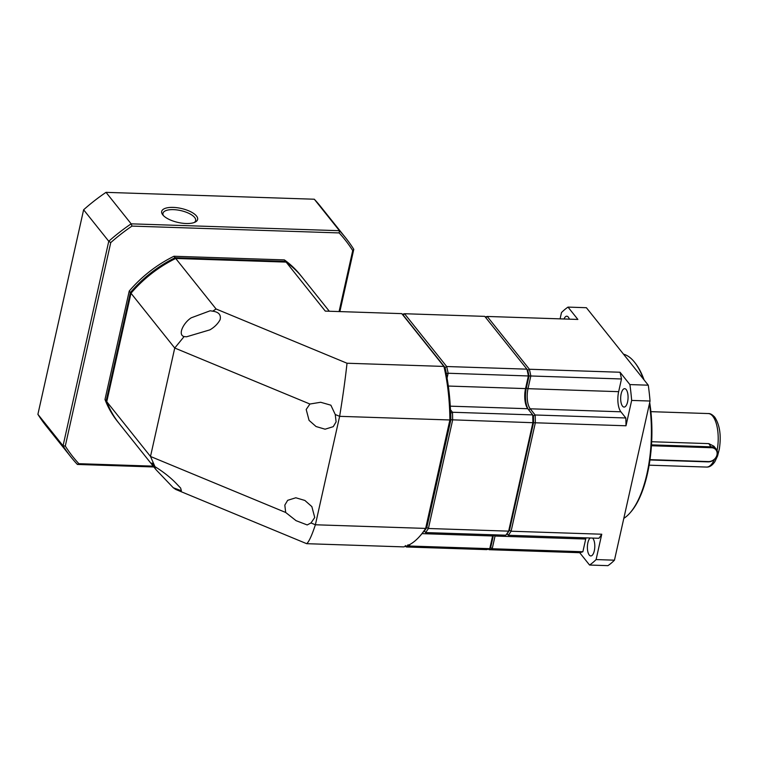 <?xml version="1.0" encoding="UTF-8"?>
<svg xmlns="http://www.w3.org/2000/svg" width="758" height="758" viewBox="0 0 758 758"><rect width="100%" height="100%" fill="white"/><g stroke="black" fill="none" stroke-linecap="round" stroke-linejoin="round"><path stroke-width="1.14" d="M306.687 543.685L175.723 489.441L173.26 487.735L156.205 469.894L151.922 463.015L154.973 466.663L150.501 456.468L285.681 512.465L296.056 520.67L307.198 524.943L310.998 522.954L315.385 524.773C311.841 535.518 308.942 541.818 306.687 543.685L403.597 546.888A117.13 47.081 -88.1 0 0 419.866 536.133A117.13 47.081 -88.1 0 0 425.645 528.411L315.385 524.773L339.631 416.332L335.244 414.512L336.107 421.874L333.245 426.669L325.087 429.199L316.048 426.527L309.075 420.377L306.194 409.481L309.918 404.023L174.738 348.026L150.501 456.468L106.755 401.693A117.13 97.043 141.4 0 0 119.233 423.608L156.205 469.894M173.279 487.754L181.38 490.767L180.641 488.076L175.704 482.893C170.019 477.114 163.112 471.703 154.973 466.663M285.681 512.465L284.819 505.112L287.68 500.308L295.838 497.779L304.877 500.451L311.851 506.609L314.731 517.496L310.998 522.954M209.909 329.853L186.582 336.779L184.09 336.58C177.514 334.846 183.389 322.842 191.196 317.829L210.193 310.771L212.723 311.187C218.787 312.012 221.241 314.864 220.095 319.734C217.84 323.837 214.448 327.21 209.909 329.853M184.09 336.58L174.738 348.026L130.992 293.251A117.13 97.043 -38.6 0 1 175.704 258.459L286.136 262.097L325.286 311.112L401.768 313.632L444.965 367.782A115.462 46.409 91.9 0 1 450.735 419.705L426.688 527.312A115.462 46.409 91.9 0 1 421.154 534.665L419.866 536.133M426.688 527.312L425.645 528.411L449.882 419.97L339.631 416.332C342.824 396.86 345.288 379.161 347.022 363.234L216.068 308.98L212.723 311.187M130.992 293.251L106.755 401.693M286.136 262.097A117.13 97.043 -38.6 0 1 302.281 277.409L329.304 311.244M450.735 419.705L449.882 419.97A117.13 47.081 91.9 0 0 443.932 366.427L347.022 363.234M309.918 404.023L320.672 402.271L330.867 405.189L335.244 414.512M216.068 308.98L175.704 258.459M194.285 222.492A16.733 6.528 12.6 0 0 195.64 220.606A16.733 6.528 12.6 0 0 194.626 217.461A16.733 6.528 12.6 0 0 173.459 209.634A16.733 6.528 12.6 0 0 162.979 213.311A16.733 6.528 12.6 0 0 163.406 215.585M173.212 207.398A18.41 7.173 -167.4 0 1 193.375 213.282A18.41 7.173 -167.4 0 1 195.261 222.056A18.41 7.173 -167.4 0 1 186.08 223.506A18.41 7.173 -167.4 0 1 162.714 214.779A18.41 7.173 -167.4 0 1 173.212 207.398M153.201 466.142L78.86 463.688A174.027 144.181 -38.6 0 1 65.283 446.036L110.753 242.598A174.027 144.181 -38.6 0 1 131.977 226.092L339.139 232.924A174.027 144.181 -38.6 0 1 352.716 250.585L339.082 311.566M284.383 259.899L285.548 261.368A117.13 97.043 -38.6 0 1 301.693 276.67L300.519 275.211A117.13 97.043 141.4 0 0 284.383 259.899L173.952 256.261A117.13 97.043 141.4 0 0 129.239 291.053L104.992 399.494A117.13 97.043 141.4 0 0 117.471 421.41L118.646 422.869A117.13 97.043 -38.6 0 1 106.167 400.963L104.992 399.494M110.753 242.598L108.764 241.262L63.047 445.808L65.283 446.036M339.868 311.595L353.787 249.344A175.695 145.574 141.4 0 0 345.705 237.927A175.695 145.574 141.4 0 0 339.451 230.707L131.162 223.837A175.695 145.574 141.4 0 0 108.764 241.262L83.617 209.786L37.9 414.323L63.047 445.808A175.695 145.574 141.4 0 0 71.129 457.226A175.695 145.574 141.4 0 0 77.382 464.446L78.86 463.688M77.382 464.446L153.865 466.966M353.787 249.344L352.716 250.585M345.705 237.927L320.558 206.441A175.695 145.574 141.4 0 0 314.305 199.221L339.451 230.707L339.139 232.924M314.305 199.221L106.016 192.352L131.162 223.837L131.977 226.092M129.239 291.053L130.404 292.522L106.167 400.963M130.404 292.522A117.13 97.043 -38.6 0 1 175.126 257.72L173.952 256.261M285.548 261.368L175.126 257.72M37.9 414.323A175.695 145.574 141.4 0 0 45.982 425.74L71.129 457.226M106.016 192.352A175.695 145.574 141.4 0 0 83.617 209.786M590.198 537.99A9.2 3.695 -88.1 0 0 587.422 546.101A9.2 3.695 -88.1 0 0 589.241 555.017A9.2 3.695 -88.1 0 0 590.795 555.946A9.2 3.695 -88.1 0 0 594.632 548.868A9.2 3.695 -88.1 0 0 592.945 538.474A9.2 3.695 -88.1 0 0 592.567 538.066M626.222 389.603A9.2 3.695 -88.1 0 0 624.677 388.674A9.2 3.695 -88.1 0 0 620.83 395.752A9.2 3.695 -88.1 0 0 622.526 406.146A9.2 3.695 -88.1 0 0 624.071 407.074A9.2 3.695 -88.1 0 0 627.908 399.997A9.2 3.695 -88.1 0 0 626.222 389.603M623.815 518.358A83.664 33.627 -88.1 0 0 629.964 512.976A83.664 33.627 -88.1 0 0 649.426 403.768M643.457 379.152A83.664 33.627 -88.1 0 0 634.92 362.703A83.664 33.627 -88.1 0 0 634.493 362.163A83.664 33.627 -88.1 0 0 623.512 354.185M569.381 319.165A9.2 3.695 -88.1 0 0 568.329 317.128A9.2 3.695 -88.1 0 0 566.785 316.2A9.2 3.695 -88.1 0 0 564.009 318.985M629.964 512.976L630.732 512.095A82.66 33.229 -88.1 0 0 649.701 402.517M644.092 379.947A82.66 33.229 -88.1 0 0 635.63 363.632L634.92 362.703M651.681 441.734L708.806 443.62L713.894 446.206L716.234 449.143A8.366 6.936 -38.6 0 1 717.352 454.611A8.366 6.936 -38.6 0 1 708.019 461.878L649.957 459.964M493.505 534.807A16.401 6.595 -88.1 0 0 493.354 535.423L490.663 547.494L493.354 535.423A16.401 6.595 91.9 0 1 493.505 534.807M402.318 314.333A117.13 47.081 91.9 0 1 404.526 313.727L446.689 366.521A117.13 47.081 91.9 0 1 448.139 373.249L528.999 375.987L526.298 388.049L528.999 375.987A115.794 46.541 -88.1 0 0 527.758 370.245A115.794 46.541 91.9 0 1 528.999 375.987L530.827 375.94A117.13 47.081 -88.1 0 0 529.387 369.25L527.758 370.245L526.933 369.165A117.13 47.081 91.9 0 1 528.383 375.902L525.54 388.598A15.056 6.055 91.9 0 0 527.701 408.628A15.056 6.055 91.9 0 0 527.776 408.723L532.722 414.901L452.479 412.257A117.13 47.081 91.9 0 1 452.64 420.055L428.403 528.497L508.646 531.15A117.13 47.081 91.9 0 1 505.823 535.205L507.074 533.736A115.794 46.541 -88.1 0 0 509.48 530.268A115.794 46.541 91.9 0 1 507.074 533.736L508.296 535.271A117.13 47.081 -88.1 0 0 511.1 531.225L509.48 530.268L533.566 422.5L509.48 530.268L508.646 531.15L532.883 422.708L535.337 422.784L511.1 531.225L601.757 534.219L596.091 559.575L614.463 560.181L650.042 401.029L631.66 400.423L625.994 425.778L535.337 422.784A117.13 47.081 -88.1 0 0 535.167 415.024A117.13 47.081 91.9 0 1 535.167 415.024L530.221 408.837L528.771 409.964M450.593 412.939L450.735 413.11A115.794 46.541 91.9 0 1 450.877 419.771L532.883 422.708A117.13 47.081 91.9 0 0 532.722 414.901L533.433 415.839A115.794 46.541 91.9 0 1 533.566 422.5A115.794 46.541 -88.1 0 0 533.433 415.839L535.167 415.024L530.23 408.799L620.887 411.793A15.056 6.055 91.9 0 1 618.651 391.668L621.484 378.972A117.13 47.081 -88.1 0 0 620.044 372.244L529.387 369.25L487.214 316.456A117.13 47.081 -88.1 0 0 485.253 316.986M448.319 386.049L525.54 388.598L526.298 388.049A16.401 6.595 -88.1 0 0 528.345 409.424A16.401 6.595 91.9 0 1 526.298 388.049L526.327 388.058A16.401 6.595 -88.1 0 0 528.591 409.737M422.035 533.641L492.596 535.972L493.392 535.423L490.682 547.532L492.198 548.754L495.04 536.039L493.392 535.423A16.401 6.595 -88.1 0 1 493.534 534.807M532.855 415.09L533.471 415.858M529.037 375.949L526.327 388.058L527.985 388.664A15.094 6.064 -88.1 0 0 530.221 408.837M485.85 317.782L487.214 316.456L577.871 319.44L568.017 307.104L586.389 307.71L648.28 385.187L629.898 384.581A133.863 53.809 91.9 0 1 631.66 400.423M614.463 560.181A133.863 53.809 91.9 0 1 607.935 565.648L589.563 565.042L579.699 552.696L489.043 549.702L488.559 549.095L489.043 549.702A117.13 47.081 -88.1 0 0 492.198 548.754A117.13 47.081 91.9 0 0 492.207 548.754L582.874 551.739L585.707 539.042A15.056 6.055 91.9 0 1 586 537.858M495.325 534.864A15.094 6.064 -88.1 0 0 495.04 536.039M507.074 533.746L508.296 535.271A117.13 47.081 -88.1 0 0 508.296 535.271L598.934 538.284A117.13 47.081 -88.1 0 0 601.757 534.219M625.994 425.778A117.13 47.081 -88.1 0 0 625.824 417.98L535.167 414.986M530.827 375.977L527.994 388.683L530.827 375.94A117.13 47.081 -88.1 0 1 530.827 375.977L621.484 378.972M620.044 372.244L629.898 384.581M560.086 318.853L561.489 312.571A133.863 53.809 91.9 0 1 568.017 307.104M579.699 552.696A117.13 47.081 -88.1 0 0 582.874 551.739M495.344 534.864A15.056 6.055 -88.1 0 0 495.05 536.048L492.207 548.754M508.277 535.29L507.055 533.765M596.091 559.575A133.863 53.809 91.9 0 1 589.563 565.042M625.824 417.98L620.887 411.793M650.042 401.029A133.863 53.809 -88.1 0 0 648.28 385.187M618.651 391.668L527.994 388.683A15.056 6.055 -88.1 0 0 530.23 408.799M651.501 444.87L711.374 446.841A8.366 6.936 -38.6 0 1 716.234 449.143M651.444 445.751L711.478 447.732A7.694 6.377 -38.6 0 1 716.973 454.885A7.694 6.377 -38.6 0 1 708.389 461.575L650.004 459.642M492.89 534.778A15.056 6.055 91.9 0 0 492.596 535.972L489.763 548.669L490.663 547.494M407.965 544.765L409.519 546.025L489.763 548.669A117.13 47.081 91.9 0 1 486.598 549.626L406.354 546.982L405.795 546.281M403.161 315.053L445.069 367.516L446.689 366.521L526.933 369.165L484.769 316.37L404.526 313.727L403.161 315.053A115.794 46.541 91.9 0 0 402.934 315.101M405.265 545.57L406.354 546.982A117.13 47.081 91.9 0 0 409.519 546.025L409.86 544.481M447.059 378.081L448.139 373.249L446.225 373.618M450.735 413.11L452.479 412.257L450.47 409.746M450.877 419.771L426.782 527.54L428.403 528.497A117.13 47.081 91.9 0 1 425.579 532.561L505.823 535.205M424.224 530.856L425.579 532.561L424.243 530.837M445.069 367.516A115.794 46.541 91.9 0 1 446.301 373.258M426.782 527.54A115.794 46.541 91.9 0 1 424.385 531.007M717.077 450.593A26.776 10.764 -88.1 0 0 712.804 416.256A26.776 10.764 -88.1 0 0 708.304 413.555C710.151 413.366 712.302 414.569 714.747 417.175C719.816 424.973 721.351 435.575 719.342 448.973L717.57 455.946L714.86 461.707C712.274 465.469 709.497 467.26 706.541 467.07A26.776 10.764 -88.1 0 0 714.424 459.433M495.05 536.048L585.707 539.042M711.478 447.732L708.806 443.62M527.776 408.723L450.28 406.165M706.541 467.07L649.142 465.175M708.304 413.555L650.904 411.66"/></g></svg>
